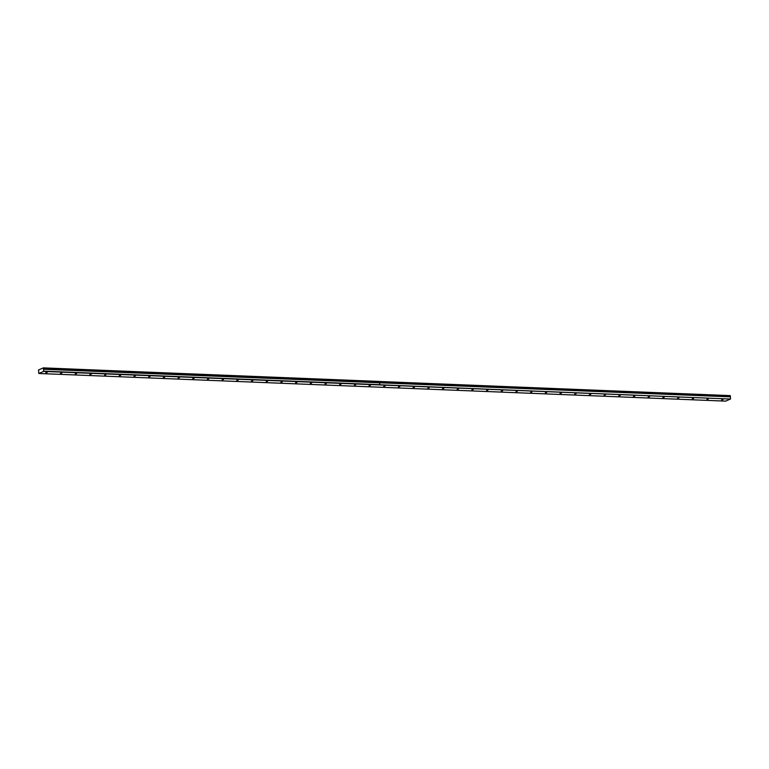 <?xml version="1.0" encoding="UTF-8"?>
<svg xmlns="http://www.w3.org/2000/svg" width="769" height="769" viewBox="0 0 769 769"><rect width="100%" height="100%" fill="white"/><g stroke="black" fill="none" stroke-linecap="round" stroke-linejoin="round"><path stroke-width="1.15" d="M47.207 372.465L45.784 372.744L47.207 372.465M723.023 399.659L721.601 399.938L723.023 399.659M708.326 399.073L706.903 399.351L708.326 399.073M693.638 398.477L692.215 398.755L693.638 398.477M678.94 397.89L677.527 398.169L678.94 397.89M664.253 397.294L662.83 397.573L664.253 397.294M649.565 396.708L648.142 396.987L649.565 396.708M634.867 396.112L633.445 396.391L634.867 396.112M620.179 395.526L618.757 395.804L620.179 395.526M605.482 394.93L604.069 395.208L605.482 394.93M590.794 394.343L589.371 394.622L590.794 394.343M576.106 393.747L574.683 394.026L576.106 393.747M561.408 393.161L559.986 393.44L561.408 393.161M546.721 392.565L545.298 392.844L546.721 392.565M532.033 391.979L530.61 392.257L532.033 391.979M517.335 391.383L515.912 391.661L517.335 391.383M502.647 390.796L501.225 391.075L502.647 390.796M487.95 390.2L486.537 390.479L487.95 390.2M473.262 389.614L471.839 389.893L473.262 389.614M458.574 389.018L457.151 389.297L458.574 389.018M443.876 388.432L442.454 388.71L443.876 388.432M429.189 387.836L427.766 388.114L429.189 387.836M414.491 387.249L413.078 387.528L414.491 387.249M399.803 386.653L398.38 386.932L399.803 386.653M385.115 386.067L383.693 386.346L385.115 386.067M370.418 385.471L368.995 385.75L370.418 385.471M355.73 384.885L354.307 385.163L355.73 384.885M341.032 384.289L339.619 384.567L341.032 384.289M326.344 383.702L324.922 383.981L326.344 383.702M311.656 383.106L310.234 383.385L311.656 383.106M296.959 382.52L295.546 382.799L296.959 382.52M282.271 381.924L280.848 382.203L282.271 381.924M267.583 381.337L266.161 381.616L267.583 381.337M252.886 380.742L251.463 381.02L252.886 380.742M238.198 380.155L236.775 380.434L238.198 380.155M223.5 379.559L222.087 379.838L223.5 379.559M208.812 378.973L207.39 379.252L208.812 378.973M194.124 378.377L192.702 378.656L194.124 378.377M179.427 377.79L178.004 378.069L179.427 377.79M164.739 377.195L163.316 377.473L164.739 377.195M150.042 376.608L148.628 376.887L150.042 376.608M135.354 376.012L133.931 376.291L135.354 376.012M120.666 375.426L119.243 375.705L120.666 375.426M105.968 374.83L104.546 375.109L105.968 374.83M91.28 374.243L89.858 374.522L91.28 374.243M76.592 373.647L75.17 373.926L76.592 373.647M61.895 373.061L60.472 373.34L61.895 373.061M38.825 373.494L38.508 369.985L43.391 367.87L730.31 395.948L730.377 396.852L379.588 382.712L379.751 384.779L730.463 399.044L725.657 401.13L38.825 373.494L43.631 371.408L730.463 399.044M379.521 381.78L43.487 368.255L43.631 371.408M379.598 381.78L730.319 395.891L379.569 381.837M379.828 384.683L379.675 382.779L730.377 396.852M730.396 396.9L730.55 398.794M43.718 371.158L379.751 384.683M379.511 381.443L43.468 367.967M730.3 395.612L379.569 381.491M43.477 368.313L379.521 381.837M43.564 369.255L379.598 382.779M379.598 382.731L43.545 369.207"/></g></svg>

